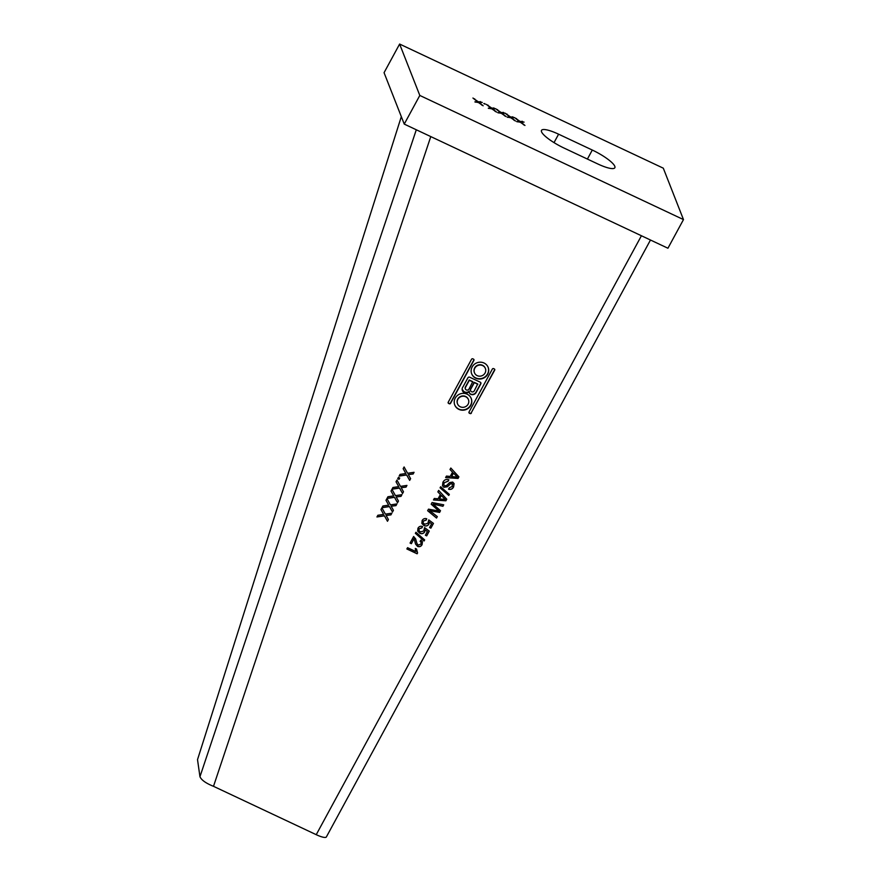 <?xml version="1.0" encoding="UTF-8"?>
<svg xmlns="http://www.w3.org/2000/svg" width="881" height="881" viewBox="0 0 881 881"><rect width="100%" height="100%" fill="white"/><g stroke="black" fill="none" stroke-linecap="round" stroke-linejoin="round"><path stroke-width="1.32" d="M683.48 219.589L419.808 95.445L404.247 124.1L384.061 72.694L399.622 44.05L663.305 168.183L683.48 219.589L667.93 248.233L404.247 124.1M419.808 95.445L399.622 44.05M519.294 121.435L514.735 117.724L519.999 121.402A99.729 21.926 -151.5 0 1 520.33 121.391L524.074 122.118L521.045 122.261L524.955 125.465L520.253 122.228L516.673 121.567L519.294 121.435L517.213 121.82M509.824 116.986L505.276 113.264L510.528 116.953A99.729 21.926 -151.5 0 1 510.87 116.931L514.603 117.658L511.575 117.801L515.495 121.005L510.782 117.768L507.214 117.107L509.824 116.986L507.753 117.36M500.353 112.526L495.805 108.803L501.069 112.493A99.729 21.926 -151.5 0 1 501.399 112.482L505.143 113.197L502.115 113.352L506.024 116.556L501.322 113.308L497.743 112.658L500.353 112.526L498.283 112.911M490.893 108.077L486.345 104.354L491.598 108.033A99.729 21.926 -151.5 0 1 491.939 108.022L495.673 108.748L492.644 108.892L496.565 112.096L491.851 108.859L488.283 108.198L490.893 108.077L488.823 108.451M483.834 103.551L485.145 104.167L483.834 103.551M477.48 101.756L472.932 98.033L478.185 101.722A99.729 21.926 -151.5 0 1 478.526 101.711L482.27 102.427L479.231 102.581L483.151 105.786L478.438 102.537L474.87 101.888L477.48 101.756L475.41 102.141M558.598 134.187L592.296 150.045A22.554 4.956 -151.5 0 1 614.839 167.753A22.554 4.956 -151.5 0 1 597.747 163.932L564.049 148.063A22.554 4.956 -151.5 0 1 541.507 130.366A22.554 4.956 -151.5 0 1 558.598 134.187L554.028 142.623M516.508 118.55L515.781 118.572M519.999 121.402L516.343 118.836M522.334 121.292L520.175 121.677A99.729 21.926 28.5 0 0 519.845 121.688M522.169 121.578L523.38 122.151M521.045 122.261L523.766 124.904M507.038 114.09L506.311 114.112M510.528 116.953L506.883 114.376M512.863 116.832L510.716 117.217A99.729 21.926 28.5 0 0 510.374 117.239M512.709 117.118L513.909 117.691M511.575 117.801L514.306 120.444M497.578 109.64L496.84 109.651M501.069 112.493L497.413 109.927M503.403 112.383L501.245 112.768A99.729 21.926 28.5 0 0 500.915 112.779M503.238 112.669L504.45 113.231M502.115 113.352L504.835 115.995M488.107 105.18L487.38 105.202M491.598 108.033L487.953 105.467M493.933 107.922L491.785 108.308A99.729 21.926 28.5 0 0 491.444 108.319M493.778 108.209L494.979 108.781M492.644 108.892L495.375 111.535M484.968 103.705L483.823 103.529M474.694 98.87L473.967 98.881M478.185 101.722L474.54 99.157M480.519 101.612L478.372 101.998A99.729 21.926 28.5 0 0 478.031 102.009M480.365 101.899L481.577 102.471M479.231 102.581L481.962 105.224M411.394 543.676L414.015 538.676L411.394 543.676L410.072 543.059L413.641 536.507L415.645 538.886L416.933 543.511L418.255 545.13L420.909 544.084L421.118 542.322L420.094 541.319L420.931 540.097L422.451 541.749L422.076 544.678C421.03 546.506 419.521 547.09 417.572 546.429L415.557 544.062L414.257 539.205M401.318 116.633L197.52 759.631L199.954 776.712C201.452 780.092 205.967 783.297 213.499 786.315L316.235 834.681A13.369 2.94 -151.5 0 0 326.366 836.95L650.475 240.017M475.795 378.202A8.854 8.358 -21.4 0 1 474.132 364.492A8.854 8.358 -21.4 0 1 488.162 367.377A8.854 8.358 -21.4 0 1 475.795 378.202M471.368 413.123A0.958 0.903 -21.4 0 1 470.091 413.552L469.419 413.233A0.958 0.903 -21.4 0 1 469.022 412.022L492.358 369.051A0.958 0.903 -21.4 0 1 493.635 368.632L494.307 368.941A0.958 0.903 -21.4 0 1 494.693 370.152L471.247 412.815A0.958 0.903 158.6 0 1 469.969 413.244L469.298 412.925A0.958 0.903 158.6 0 1 468.923 412.605M471.071 394.468A2.874 2.709 -21.4 0 1 469.331 391.472A4.009 3.788 -21.4 0 1 463.076 386.726L467.932 377.784A1.299 1.233 -21.4 0 1 469.683 377.211L480.288 382.2A1.299 1.233 -21.4 0 1 480.817 383.852L476.125 392.497A4.064 3.832 -21.4 0 1 471.071 394.468L470.95 394.159A4.064 3.832 158.6 0 0 476.004 392.188L480.696 383.543A1.299 1.233 158.6 0 0 480.817 382.695M458.88 409.368A8.854 8.358 -21.4 0 1 457.206 395.657A8.854 8.358 -21.4 0 1 471.247 398.531A8.854 8.358 -21.4 0 1 458.88 409.368M473.504 359.151A0.958 0.903 -21.4 0 1 473.901 360.362L450.565 403.333A0.958 0.903 -21.4 0 1 449.288 403.762L448.616 403.443A0.958 0.903 -21.4 0 1 448.22 402.232L471.555 359.261A0.958 0.903 -21.4 0 1 472.833 358.831L473.504 359.151M397.705 478.724L399.016 479.341L399.721 478.064L398.399 477.436L397.705 478.724M393.256 495.089L391.01 491.047L393.212 494.979M391.01 491.047L391.946 489.329L395.448 495.629L401.923 494.67L400.998 496.366L396.186 496.961L398.465 501.036L397.529 502.765L394.501 497.336L386.99 498.459L387.915 496.752L392.871 496.014A99.729 94.124 -21.4 0 1 393.697 495.893M383.202 513.601L380.955 509.559L383.158 513.491M380.955 509.559L381.891 507.841L385.404 514.141L391.869 513.183L390.944 514.878L386.142 515.473L388.411 519.548L387.475 521.277L384.457 515.848L376.936 516.96L377.872 515.264L382.817 514.526A99.729 94.124 -21.4 0 1 383.653 514.405M443.98 487.358L442.482 485.772L442.912 482.281C444.244 479.771 446.226 478.956 448.87 479.815L448.11 481.224L444.123 482.777L443.815 484.979L444.674 485.905L446.634 485.497L449.673 482.535L452.691 482.094L454.078 483.559L453.605 486.896C452.504 489.054 450.819 489.814 448.572 489.197L449.332 487.777L452.394 486.4L452.019 483.559L450.918 483.493L447.405 486.786L443.936 487.248L447.361 486.675L450.874 483.383L452.724 484.275M452.702 484.22L451.975 483.449M440.39 494.527L437.857 491.895L440.39 494.527L438.066 498.8L434.3 498.459L433.485 499.956L445.896 500.804L446.766 499.208L438.672 490.398L437.857 491.895M421.856 523.314L422.142 520.528C423.221 518.766 424.741 518.171 426.723 518.777L426.162 520.131L423.32 521.1L423.144 522.818L424.609 524.239L427.924 523.27L428.761 519.9L433.463 523.402L430.875 528.16L429.565 527.543L431.58 523.832L429.201 522.07L428.915 524.184C427.648 525.957 426.008 526.42 423.992 525.561L421.878 523.358M424.08 540.978L415.358 533.324L415.942 532.267L424.653 539.921L424.08 540.978L424.598 539.855M417.12 553.797L417.572 552.971L416.515 548.995L415.303 548.423L415.557 551.451L407.562 547.685L406.868 548.973L417.12 553.797L417.517 552.894M417.671 531.023L417.957 528.248C419.026 526.475 420.556 525.891 422.539 526.497L421.977 527.84L419.136 528.809L418.96 530.527L420.424 531.948L423.728 530.979L424.576 527.609L429.267 531.111L426.69 535.868L425.38 535.252L427.384 531.54L425.005 529.789L424.719 531.893C423.464 533.666 421.823 534.128 419.808 533.269L417.682 531.078M437.67 509.978L431.183 504.196L432.086 502.522L443.716 504.824L442.923 506.289L433.045 504.075L440.511 510.727L439.586 512.434L429.554 510.506L437.317 516.607L436.524 518.061L427.637 510.716L428.485 509.152L438.804 510.991L437.626 509.879L438.804 510.991M448.792 495.474L440.071 487.821L440.643 486.753L449.365 494.417L448.792 495.474L449.299 494.351M452.537 472.161L450.004 469.529L452.537 472.161L450.213 476.434L446.436 476.092L445.621 477.59L458.043 478.438L458.902 476.841L450.819 468.031L450.004 469.529M388.224 504.339L385.988 500.309L388.191 504.24M385.988 500.309L386.924 498.58L390.426 504.89L396.902 503.921L395.976 505.628L391.164 506.212L393.433 510.297L392.497 512.026L389.479 506.597L381.969 507.709L382.894 506.002L387.838 505.265A99.729 94.124 -21.4 0 1 388.675 505.143M398.278 485.827L396.032 481.797L396.968 480.068L400.481 486.378L406.945 485.409L406.02 487.116L401.218 487.7L403.487 491.785L402.551 493.514L399.534 488.085L392.012 489.197L392.937 487.49L397.893 486.764A99.729 94.124 -21.4 0 1 398.73 486.631L398.234 485.728L398.73 486.631M405.392 472.723L403.157 468.681L405.359 472.612M403.157 468.681L404.093 466.963L407.595 473.262L414.07 472.304L413.145 474L408.332 474.595L410.612 478.669L409.665 480.398L406.648 474.969L399.137 476.081L400.062 474.385L405.007 473.648A99.729 94.124 -21.4 0 1 405.844 473.526M471.621 373.698A8.854 8.358 158.6 0 0 485.519 376.473A8.854 8.358 158.6 0 0 488.096 367.223M474.419 372.597A5.848 5.517 -21.4 0 1 482.524 365.285A5.848 5.517 -21.4 0 1 485.299 368.324M482.645 365.593A5.848 5.517 158.6 0 0 474.474 372.751A5.848 5.517 158.6 0 0 483.746 374.656A5.848 5.517 158.6 0 0 482.645 365.593M471.247 412.815L494.571 369.844A0.958 0.903 158.6 0 0 494.67 369.26M469.331 391.472L469.21 391.164A4.009 3.788 158.6 0 1 462.778 390.008M469.397 392.783A2.874 2.709 158.6 0 0 470.95 394.159M465.322 388.785A2.015 1.905 -21.4 0 1 465.366 387.067L469.21 379.975L472.756 381.638L469.022 389.039A2.015 1.905 158.6 0 1 465.377 388.95A2.015 1.905 158.6 0 1 465.487 387.376L469.331 380.284L472.877 381.947M470.586 390.602A2.004 1.894 -21.4 0 1 470.63 388.884L474.198 382.321L477.711 383.973L474.264 390.856A2.004 1.894 158.6 0 1 470.641 390.757A2.004 1.894 158.6 0 1 470.751 389.193L474.319 382.629L477.832 384.281M454.695 404.853A8.854 8.358 158.6 0 0 468.604 407.639A8.854 8.358 158.6 0 0 471.181 398.388M457.503 403.751A5.848 5.517 -21.4 0 1 465.597 396.45A5.848 5.517 -21.4 0 1 468.384 399.478M465.719 396.758A5.848 5.517 158.6 0 0 457.558 403.905A5.848 5.517 158.6 0 0 466.82 405.811A5.848 5.517 158.6 0 0 465.719 396.758M448.121 402.815A0.958 0.903 158.6 0 0 448.495 403.135L449.167 403.443A0.958 0.903 158.6 0 0 450.444 403.024L473.78 360.054A0.958 0.903 158.6 0 0 473.868 359.47M397.738 478.658L398.972 479.242L399.644 478.02M400.998 496.366L401.813 494.682M396.186 496.961L400.954 496.267M397.529 502.765L398.41 500.948M394.501 497.336L397.485 502.666M387.056 498.338L394.468 497.236M390.944 514.878L391.77 513.194M386.142 515.473L390.911 514.779M387.475 521.277L388.367 519.46M384.457 515.848L387.431 521.178M377.002 516.85L384.413 515.748M442.46 485.717L443.936 487.248M448.11 481.224L448.792 479.782M444.123 482.777L448.066 481.125M443.793 484.924L444.09 482.678M453.605 486.896L454.056 483.504M448.528 489.087C450.775 489.715 452.46 488.944 453.572 486.797M445.896 500.804L446.7 499.142M433.529 499.857L445.852 500.694M441.304 495.408L445.147 499.45L441.304 495.408L439.487 498.932L445.147 499.45M439.487 498.932L441.337 495.507M426.162 520.131L426.657 518.755M423.32 521.1L426.118 520.021M423.122 522.763L423.276 520.99M430.875 528.16L433.397 523.347M429.598 527.477L430.842 528.049M431.58 523.832L429.201 522.07M428.915 524.184L429.157 521.97M423.992 525.561L423.948 525.461C425.975 526.309 427.615 525.858 428.871 524.074M421.966 523.556L423.948 525.461M415.392 533.28L424.036 540.879M406.901 548.907L417.076 553.697M416.955 551.858L416.471 548.973M410.117 542.993L411.35 543.577M416.14 540.758L415.623 538.842M416.911 543.456L416.107 540.648M420.138 541.264L421.096 542.267M415.535 544.018L417.528 546.319C419.488 546.98 420.986 546.396 422.032 544.568L422.428 541.694M421.977 527.84L422.462 526.464M419.136 528.809L421.933 527.741M418.938 530.483L419.092 528.71M426.69 535.868L429.201 531.067M425.413 535.185L426.646 535.769M427.384 531.54L425.005 529.789M424.719 531.893L424.972 529.679M419.808 533.269L419.763 533.17C421.779 534.029 423.42 533.567 424.686 531.794M417.781 531.276L419.763 533.17M431.205 504.152L437.626 509.879M442.923 506.289L443.628 504.802M433.045 504.075L442.879 506.179M439.586 512.434L440.445 510.672M433.672 511.443L439.542 512.324M429.554 510.506L433.628 511.343M436.524 518.061L437.251 516.552M427.67 510.661L436.48 517.962M440.093 487.777L448.748 495.375M458.043 478.438L458.847 476.775M445.676 477.491L457.999 478.328M453.451 473.042L457.294 477.084L453.451 473.042L451.634 476.566L457.294 477.084M451.634 476.566L453.484 473.141M395.976 505.628L396.791 503.943M391.164 506.212L395.932 505.529M392.497 512.026L393.389 510.209M389.479 506.597L392.463 511.916M382.035 507.588L389.435 506.487M396.043 481.786L398.234 485.728M406.02 487.116L406.846 485.431M401.218 487.7L405.987 487.017M402.551 493.514L403.443 491.697M399.534 488.085L402.507 493.404M392.078 489.076L399.489 487.975M413.145 474L413.96 472.315M408.332 474.595L413.101 473.901M409.665 480.398L410.557 478.581M406.648 474.969L409.632 480.299M399.203 475.971L406.604 474.87M592.296 150.045L587.407 159.065M641.423 235.756L316.235 834.681M430.787 136.588L213.499 786.315M199.954 776.712L416.306 129.771"/></g></svg>
